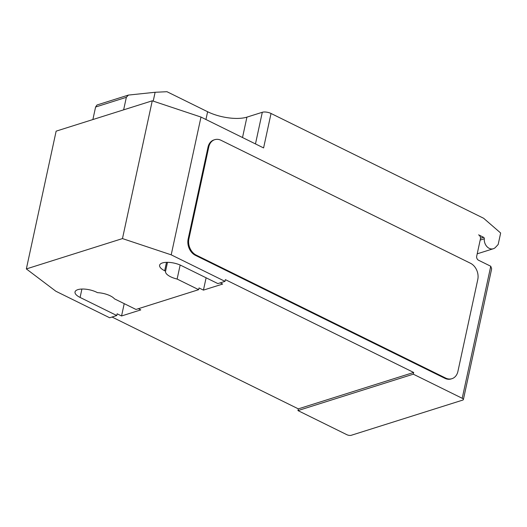<?xml version="1.0" encoding="UTF-8"?>
<svg xmlns="http://www.w3.org/2000/svg" width="527" height="527" viewBox="0 0 527 527"><rect width="100%" height="100%" fill="white"/><g stroke="black" fill="none" stroke-linecap="round" stroke-linejoin="round"><path stroke-width="0.79" d="M138.357 308.71L140.775 309.902L121.553 315.969L117.152 313.802L116.777 315.521L109.662 317.768L55.869 291.247L26.35 268.928L56.139 131.151L152.257 100.809L200.991 117.06L263.592 147.922L271.043 113.476L483.641 218.277L500.65 233.013L498.167 244.495L495.538 247.315A8.248 6.37 -107.5 0 1 493.312 248.744A8.248 6.37 -107.5 0 1 489.221 248.342A8.248 6.37 -107.5 0 1 484.313 238.764A1.271 0.982 72.5 0 0 483.562 237.295L478.602 234.851A3.169 2.451 -107.5 0 1 480.426 238.929L476.704 256.148A3.169 2.451 72.5 0 0 478.529 260.226L490.756 266.254L462.212 398.287A3.169 1.199 12.2 0 1 463.385 399.565A3.169 1.199 12.2 0 1 462.732 400.098L351.239 435.295A3.169 1.199 12.2 0 1 346.871 434.703L297.966 410.592L298.335 408.866L112.02 317.023M271.043 113.476A6.344 2.398 -167.8 0 0 262.308 112.277L246.926 117.132A28.544 10.784 12.2 0 1 207.618 111.744L166.96 91.705L155.116 92.278L128.417 95.077L126.348 97.311L95.591 107.021L97.001 104.992L128.417 95.077M92.884 119.55L95.591 107.021M123.641 109.84L126.348 97.311M463.385 399.565L491.658 268.816L490.756 266.254M451.949 378.689L451.184 378.926A12.688 9.796 -107.5 0 1 444.88 378.314L195.445 255.351L196.215 255.114L445.651 378.07A12.688 9.796 -107.5 0 0 451.949 378.689A12.688 9.796 -107.5 0 0 457.91 371.41L477.772 279.56A12.688 9.796 -107.5 0 0 470.473 263.256L221.037 140.294A12.688 9.796 -107.5 0 0 214.739 139.681L213.969 139.918A12.688 9.796 -107.5 0 0 208.007 147.198L208.778 146.954A12.688 9.796 -107.5 0 1 214.739 139.681M208.778 146.954L188.916 238.81L188.146 239.047L208.007 147.198M196.215 255.114A12.688 9.796 -107.5 0 1 188.916 238.81M153.205 101.125L155.116 92.278M206.11 277.795L203.442 290.12L199.041 287.953L198.666 289.672L177.125 279.053L180.155 265.035M220.246 282.861L222.664 284.053L203.442 290.12M298.335 408.866L413.675 372.457L413.3 374.177L462.212 398.287M200.991 117.06L171.203 254.837L225.003 281.359L225.378 279.639L413.675 372.457M177.125 279.053A13.636 5.151 12.2 0 1 165.55 271.286A13.636 5.151 12.2 0 1 165.577 271.181L164.674 270.74A13.636 5.151 12.2 0 1 159.615 265.246A13.636 5.151 12.2 0 1 167.593 262.327A13.636 5.151 12.2 0 1 181.209 265.522L217.888 283.605L225.003 281.359M167.487 262.327L165.577 271.181M116.777 315.521L80.097 297.439A13.636 5.151 12.2 0 1 75.032 291.951A13.636 5.151 12.2 0 1 83.009 289.033A13.636 5.151 12.2 0 1 96.625 292.221L97.528 292.663A13.636 5.151 12.2 0 1 114.458 298.835L135.999 309.454L198.666 289.672M195.445 255.351A12.688 9.796 -107.5 0 1 188.146 239.047M124.214 303.644L121.553 315.969M413.3 374.177L297.966 410.592M171.203 254.837L122.468 238.586L152.257 100.809M26.35 268.928L122.468 238.586M480.183 240.068L484.313 238.764M483.562 237.295L480.505 238.257M445.651 378.07L444.88 378.314M255.47 143.911L262.308 112.277M205.945 119.497L207.618 111.744M242.519 137.527L246.926 117.132M166.492 262.341L164.674 270.74M81.909 289.04L80.097 297.439M493.312 248.744L477.205 253.823"/></g></svg>
